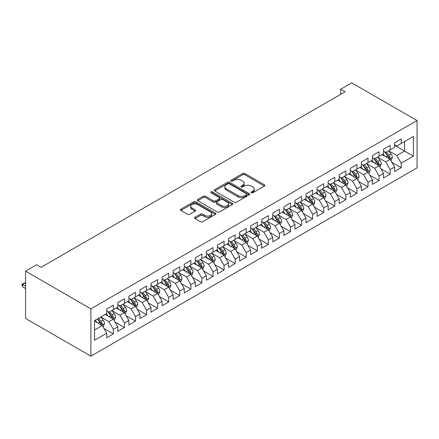 <?xml version="1.0" encoding="UTF-8"?>
<svg xmlns="http://www.w3.org/2000/svg" width="439" height="439" viewBox="0 0 439 439"><rect width="100%" height="100%" fill="white"/><g stroke="black" fill="none" stroke-linecap="round" stroke-linejoin="round"><path stroke-width="0.66" d="M251.344 192.737A1.076 0.62 0 0 0 252.864 192.737L264.41 186.07A1.536 0.889 0 0 0 264.86 185.445A1.536 0.889 0 0 0 264.41 184.814L244.852 173.52A1.536 0.889 0 0 0 242.679 173.52L231.133 180.188A1.076 0.62 0 0 0 230.815 180.627A1.076 0.62 0 0 0 231.133 181.066A1.076 0.62 0 0 0 232.654 181.066L234.146 180.204A4.917 2.837 0 0 1 241.104 180.204L242.734 181.142A4.917 2.837 0 0 1 244.172 183.151A4.917 2.837 0 0 1 242.734 185.159L241.236 186.021A1.076 0.62 0 0 0 240.923 186.46A1.076 0.62 0 0 0 241.236 186.899A1.076 0.62 0 0 0 242.762 186.899L244.254 186.037A4.917 2.837 0 0 1 251.207 186.037L252.837 186.981A4.917 2.837 0 0 1 254.28 188.989A4.917 2.837 0 0 1 252.837 190.992L251.344 191.859A1.076 0.62 0 0 0 251.031 192.298A1.076 0.62 0 0 0 251.344 192.737L251.344 191.859M194.971 217.316A1.536 0.889 0 0 0 194.521 217.942A1.536 0.889 0 0 0 194.971 218.567L200.458 221.739A1.536 0.889 0 0 0 202.631 221.739L215.456 214.336A1.536 0.889 0 0 0 215.906 213.705A1.536 0.889 0 0 0 215.456 213.08L195.893 201.786A1.536 0.889 0 0 0 193.72 201.786L180.895 209.189A1.536 0.889 0 0 0 180.445 209.815A1.536 0.889 0 0 0 180.895 210.446L187.524 214.27A1.536 0.889 0 0 0 189.703 214.27L195.19 211.104A1.536 0.889 0 0 0 195.64 210.479A1.536 0.889 0 0 0 195.19 209.847L191.903 207.949A4.11 2.376 0 0 1 190.696 206.275A4.11 2.376 0 0 1 193.237 204.08A4.11 2.376 0 0 1 197.715 204.596L210.594 212.032A4.11 2.376 0 0 1 211.796 213.705A4.11 2.376 0 0 1 209.26 215.9A4.11 2.376 0 0 1 204.777 215.384L202.631 214.144A1.536 0.889 0 0 0 200.458 214.144L194.971 217.316L194.971 218.567M25.572 271.148L90.889 308.858L90.889 356.161L25.572 318.445L25.572 271.148L36.64 264.755L41.068 267.313L345.087 91.789L340.659 89.232L340.659 94.347M340.659 89.232L351.732 82.839L417.05 120.555L90.889 308.858M234.256 202.225A1.536 0.889 0 0 0 236.429 202.225L249.253 194.823A1.536 0.889 0 0 0 249.703 194.197A1.536 0.889 0 0 0 249.253 193.566L229.69 182.273A1.536 0.889 0 0 0 227.517 182.273L214.693 189.675A1.536 0.889 0 0 0 214.243 190.306A1.536 0.889 0 0 0 214.693 190.932L234.256 202.225M211.373 192.968A1.076 0.62 0 0 1 212.465 193.122L212.465 191.843L232.352 203.323A1.536 0.889 0 0 1 232.802 203.948A1.536 0.889 0 0 1 232.352 204.579L219.533 211.982A1.536 0.889 0 0 1 217.36 211.982L197.797 200.689L197.797 199.432A1.536 0.889 0 0 0 197.347 200.063A1.536 0.889 0 0 0 197.797 200.689M197.797 199.432L203.284 196.266A1.536 0.889 0 0 1 205.457 196.266L213.392 200.848A1.536 0.889 0 0 0 215.565 200.848L219.204 198.741A1.536 0.889 0 0 0 219.654 198.115A1.536 0.889 0 0 0 219.204 197.49L210.945 192.721A1.076 0.62 0 0 1 210.632 192.282A1.076 0.62 0 0 1 211.296 191.706A1.076 0.62 0 0 1 212.465 191.843M90.889 356.161L417.05 167.852L417.05 120.555M394.573 145.287L404.538 151.043L404.538 141.583L413.395 136.469L401.219 143.498L401.219 138.96L394.573 142.796L394.573 147.334L390.145 149.891L390.145 145.353L383.505 149.189L383.505 153.727L379.076 156.284L379.076 151.746L372.431 155.582L372.431 160.12L368.003 162.677L368.003 158.139L361.363 161.975L361.363 166.513L356.934 169.07L356.934 164.532L350.289 168.362L350.289 172.9L345.861 175.457L345.861 170.919L339.221 174.755L339.221 179.293L334.792 181.85L334.792 177.312L328.147 181.148L328.147 185.686L323.719 188.243L323.719 183.705L317.079 187.541L317.079 192.079L312.65 194.636L312.65 190.098L306.005 193.934L306.005 198.472L301.577 201.029L301.577 196.491L294.937 200.327L294.937 204.865L290.508 207.417L290.508 202.878L283.863 206.714L283.863 211.252L279.434 213.809L279.434 209.271L272.789 213.107L272.789 217.645L268.361 220.202L268.361 215.664L261.721 219.5L261.721 224.038L257.292 226.595L257.292 222.057L250.647 225.893L250.647 230.431L246.219 232.988L246.219 228.45L239.579 232.286L239.579 236.824L235.15 239.381L235.15 234.843L228.505 238.673L228.505 243.211L224.077 245.769L224.077 241.231L217.437 245.066L217.437 249.604L213.008 252.162L213.008 247.623L206.363 251.459L206.363 255.997L201.935 258.555L201.935 254.016L195.295 257.852L195.295 262.39L190.866 264.947L190.866 260.409L184.221 264.245L184.221 268.783L179.792 271.34L179.792 266.802L173.153 270.633L173.153 275.176L168.724 277.728L168.724 273.19L162.079 277.025L162.079 281.564L157.65 284.121L157.65 279.583L151.005 283.418L151.005 287.957L146.577 290.514L146.577 285.976L139.937 289.811L139.937 294.349L135.508 296.907L135.508 292.369L128.863 296.204L128.863 300.742L124.435 303.3L124.435 298.761L117.795 302.597L117.795 307.135L113.366 309.693L113.366 305.154L106.721 308.985L106.721 313.523L94.544 320.558L94.544 340.241L106.721 333.212L102.292 325.54L94.544 321.068M413.395 136.469L413.395 156.158L401.219 163.187L396.79 155.516L388.762 150.884M391.862 162.326L401.219 167.725L401.219 163.187M401.219 167.725L394.573 171.561L394.573 167.023L390.145 169.58L385.716 161.909L377.694 157.277M380.794 168.719L390.145 174.118L390.145 169.58M390.145 174.118L383.505 177.954L383.505 173.416L379.076 175.973L374.648 168.302L366.62 163.665M369.72 175.106L379.076 180.511L379.076 175.973M379.076 180.511L372.431 184.347L372.431 179.809L368.003 182.361L363.574 174.695L355.552 170.058M358.647 181.499L368.003 186.899L368.003 182.361M368.003 186.899L361.363 190.735L361.363 186.196L356.934 188.754L352.506 181.082L344.478 176.451M347.578 187.892L356.934 193.292L356.934 188.754M356.934 193.292L350.289 197.127L350.289 192.589L345.861 195.146L341.432 187.475L333.404 182.843M336.504 194.285L345.861 199.685L345.861 195.146M345.861 199.685L339.221 203.52L339.221 198.982L334.792 201.539L330.364 193.868L322.336 189.236M325.436 200.678L334.792 206.078L334.792 201.539M334.792 206.078L328.147 209.913L328.147 205.375L323.719 207.932L319.29 200.261L311.262 195.624M314.362 207.065L323.719 212.471L323.719 207.932M323.719 212.471L317.079 216.306L317.079 211.768L312.65 214.325L308.222 206.654L300.194 202.017M303.294 213.458L312.65 218.863L312.65 214.325M312.65 218.863L306.005 222.694L306.005 218.156L301.577 220.713L297.148 213.047L289.12 208.41M292.22 219.851L301.577 225.251L301.577 220.713M301.577 225.251L294.937 229.087L294.937 224.548L290.508 227.106L286.074 219.434L278.052 214.803M281.152 226.244L290.508 231.644L290.508 227.106M290.508 231.644L283.863 235.48L283.863 230.941L279.434 233.499L275.006 225.827L266.978 221.196M270.078 232.637L279.434 238.037L279.434 233.499M279.434 238.037L272.789 241.873L272.789 237.334L268.361 239.892L263.932 232.22L255.91 227.583M259.01 239.03L268.361 244.43L268.361 239.892M268.361 244.43L261.721 248.265L261.721 243.727L257.292 246.284L252.864 238.613L244.836 233.976M247.936 245.417L257.292 250.823L257.292 246.284M257.292 250.823L250.647 254.658L250.647 250.115L246.219 252.672L241.79 245.006L233.767 240.369M236.868 251.81L246.219 257.21L246.219 252.672M246.219 257.21L239.579 261.046L239.579 256.508L235.15 259.065L230.722 251.393L222.694 246.762M225.794 258.203L235.15 263.603L235.15 259.065M235.15 263.603L228.505 267.439L228.505 262.901L224.077 265.458L219.648 257.786L211.62 253.155M214.72 264.596L224.077 269.996L224.077 265.458M224.077 269.996L217.437 273.832L217.437 269.294L213.008 271.851L208.58 264.179L200.552 259.548M203.652 270.989L213.008 276.389L213.008 271.851M213.008 276.389L206.363 280.225L206.363 275.687L201.935 278.244L197.506 270.572L189.478 265.935M192.578 277.377L201.935 282.782L201.935 278.244M201.935 282.782L195.295 286.618L195.295 282.079L190.866 284.637L186.438 276.965L178.41 272.328M181.51 283.77L190.866 289.175L190.866 284.637M190.866 289.175L184.221 293.005L184.221 288.467L179.792 291.024L175.364 283.358L167.336 278.721M170.436 290.163L179.792 295.562L179.792 291.024M179.792 295.562L173.153 299.398L173.153 294.86L168.724 297.417L164.296 289.745L156.268 285.114M159.368 296.555L168.724 301.955L168.724 297.417M168.724 301.955L162.079 305.791L162.079 301.253L157.65 303.81L153.222 296.138L145.194 291.507M148.294 302.948L157.65 308.348L157.65 303.81M157.65 308.348L151.005 312.184L151.005 307.646L146.577 310.203L142.148 302.531L134.125 297.894M137.226 309.341L146.577 314.741L146.577 310.203M146.577 314.741L139.937 318.577L139.937 314.039L135.508 316.596L131.08 308.924L123.052 304.287M126.152 315.729L135.508 321.134L135.508 316.596M135.508 321.134L128.863 324.97L128.863 320.426L124.435 322.983L120.006 315.317L111.983 310.68M115.084 322.122L124.435 327.521L124.435 322.983M124.435 327.521L117.795 331.357L117.795 326.819L113.366 329.376L108.938 321.705L100.91 317.073M104.01 328.515L113.366 333.914L113.366 329.376M113.366 333.914L106.721 337.75L106.721 333.212M106.721 310.971L108.938 312.244L113.366 309.693M94.544 330.018L102.292 325.54M117.795 304.578L120.006 305.857L124.435 303.3M108.938 321.705L113.366 319.153L105.173 314.423M117.795 326.819L113.366 319.153M128.863 298.185L131.08 299.464L135.508 296.907M120.006 315.317L124.435 312.76L116.242 308.03M128.863 320.426L124.435 312.76M139.937 291.792L142.148 293.071L146.577 290.514M131.08 308.924L135.508 306.367L127.315 301.637M139.937 314.039L135.508 306.367M151.005 285.399L153.222 286.678L157.65 284.121M142.148 302.531L146.577 299.974L138.384 295.244M151.005 307.646L146.577 299.974M162.079 279.006L164.296 280.285L168.724 277.728M153.222 296.138L157.65 293.581L149.458 288.851M162.079 301.253L157.65 293.581M173.153 272.619L175.364 273.898L179.792 271.34M164.296 289.745L168.724 287.188L160.531 282.458M173.153 294.86L168.724 287.188M184.221 266.226L186.438 267.505L190.866 264.947M175.364 283.358L179.792 280.801L171.6 276.071M184.221 288.467L179.792 280.801M195.295 259.833L197.506 261.112L201.935 258.555M186.438 276.965L190.866 274.408L182.673 269.678M195.295 282.079L190.866 274.408M206.363 253.44L208.58 254.719L213.008 252.162M197.506 270.572L201.935 268.015L193.742 263.285M206.363 275.687L201.935 268.015M217.437 247.047L219.648 248.326L224.077 245.769M208.58 264.179L213.008 261.622L204.815 256.892M217.437 269.294L213.008 261.622M228.505 240.66L230.722 241.933L235.15 239.381M219.648 257.786L224.077 255.229L215.884 250.499M228.505 262.901L224.077 255.229M239.579 234.267L241.79 235.545L246.219 232.988M230.722 251.393L235.15 248.842L226.958 244.111M239.579 256.508L235.15 248.842M250.647 227.874L252.864 229.153L257.292 226.595M241.79 245.006L246.219 242.449L238.026 237.718M250.647 250.115L246.219 242.449M261.721 221.481L263.932 222.76L268.361 220.202M252.864 238.613L257.292 236.056L249.1 231.326M261.721 243.727L257.292 236.056M272.789 215.088L275.006 216.367L279.434 213.809M263.932 232.22L268.361 229.663L260.168 224.933M272.789 237.334L268.361 229.663M283.863 208.695L286.074 209.974L290.508 207.417M275.006 225.827L279.434 223.27L271.242 218.54M283.863 230.941L279.434 223.27M294.937 202.308L297.148 203.586L301.577 201.029M286.074 219.434L290.508 216.877L282.31 212.147M294.937 224.548L290.508 216.877M306.005 195.915L308.222 197.193L312.65 194.636M297.148 213.047L301.577 210.49L293.384 205.759M306.005 218.156L301.577 210.49M317.079 189.522L319.29 190.8L323.719 188.243M308.222 206.654L312.65 204.097L304.457 199.366M317.079 211.768L312.65 204.097M328.147 183.129L330.364 184.407L334.792 181.85M319.29 200.261L323.719 197.704L315.526 192.973M328.147 205.375L323.719 197.704M339.221 176.736L341.432 178.014L345.861 175.457M330.364 193.868L334.792 191.311L326.6 186.58M339.221 198.982L334.792 191.311M350.289 170.348L352.506 171.627L356.934 169.07M341.432 187.475L345.861 184.918L337.668 180.188M350.289 192.589L345.861 184.918M361.363 163.956L363.574 165.234L368.003 162.677M352.506 181.082L356.934 178.53L348.742 173.8M361.363 186.196L356.934 178.53M372.431 157.563L374.648 158.841L379.076 156.284M363.574 174.695L368.003 172.137L359.81 167.407M372.431 179.809L368.003 172.137M383.505 151.17L385.716 152.448L390.145 149.891M374.648 168.302L379.076 165.744L370.884 161.014M383.505 173.416L379.076 165.744M394.573 144.777L396.79 146.055L401.219 143.498M385.716 161.909L390.145 159.352L381.952 154.621M394.573 167.023L390.145 159.352M396.79 155.516L404.538 151.043L413.395 156.158M251.772 192.886L252.837 192.271A4.917 2.837 0 0 0 254.28 190.268L254.28 188.989M244.172 183.151L244.172 184.429A4.917 2.837 0 0 1 242.734 186.438L241.669 187.052M264.393 186.081L244.852 174.799A1.536 0.889 0 0 0 242.679 174.799L231.562 181.219M249.253 193.566L249.253 194.823L229.69 183.551A1.536 0.889 0 0 0 227.517 183.551L214.715 190.943M246.537 194.636A1.076 0.62 0 0 0 246.85 194.197A1.076 0.62 0 0 0 246.537 193.758L229.367 183.842A1.076 0.62 0 0 0 227.846 183.842L226.266 184.753A4.917 2.837 0 0 0 224.828 186.762A4.917 2.837 0 0 0 226.266 188.77L238.004 195.542A4.917 2.837 0 0 0 244.962 195.542L246.537 194.636L246.537 195.915A1.076 0.62 0 0 0 246.85 195.476L246.85 194.197M224.828 186.762L224.828 188.04A4.917 2.837 0 0 0 226.266 190.049L226.266 188.77M246.537 195.915L244.962 196.82A4.917 2.837 0 0 1 238.004 196.82L226.266 190.049M197.819 200.7L203.284 197.545L203.284 196.266M219.654 198.115L219.654 199.394A1.536 0.889 0 0 1 219.204 200.019L215.565 202.121A1.536 0.889 0 0 1 213.392 202.121L205.457 197.545A1.536 0.889 0 0 0 203.284 197.545M212.465 193.122L232.335 204.59M221.624 205.6A4.11 2.376 0 0 0 226.101 206.111A4.11 2.376 0 0 0 228.642 203.921A4.11 2.376 0 0 0 227.435 202.242L222.902 199.624A1.536 0.889 0 0 0 220.724 199.624L217.085 201.726A1.536 0.889 0 0 0 216.636 202.352A1.536 0.889 0 0 0 217.085 202.977L221.624 205.6L221.624 206.879A4.11 2.376 0 0 0 226.101 207.389A4.11 2.376 0 0 0 228.642 205.2L228.642 203.921M216.636 202.352L216.636 203.63A1.536 0.889 0 0 0 217.085 204.256L217.085 202.977M221.624 206.879L217.085 204.256M211.796 213.705L211.796 214.984A4.11 2.376 0 0 1 209.26 217.179A4.11 2.376 0 0 1 204.777 216.663L202.631 215.423A1.536 0.889 0 0 0 200.458 215.423L194.993 218.584M190.696 206.275L190.696 207.548A4.11 2.376 0 0 0 191.903 209.227L191.903 207.949M195.168 211.115L191.903 209.227M215.434 214.347L195.893 203.065A1.536 0.889 0 0 0 193.72 203.065L180.917 210.457M390.968 160.773L392.34 157.42A4.149 2.398 -120 0 0 391.012 153.886L388.663 150.747M384.915 156.333L383.126 153.946M382.292 154.819L382.089 154.544M389.366 158.902L390.101 157.601A4.149 2.398 -120 0 0 388.91 155.104L386.561 151.965M385.217 152.157L388.12 156.037A2.113 1.218 60 0 1 388.504 156.679L390.101 157.601M384.487 151.735L387.582 155.872A4.149 2.398 60 0 1 388.767 158.364L388.855 158.605M379.894 167.166L381.266 163.813A4.149 2.398 -120 0 0 379.944 160.279L377.589 157.14M373.841 162.721L372.058 160.339M378.292 165.294L379.027 163.988A4.149 2.398 -120 0 0 377.842 161.497L375.488 158.353M374.143 158.55L377.052 162.43A2.113 1.218 60 0 1 377.436 163.072L379.027 163.988M373.413 158.128L376.508 162.26A4.149 2.398 60 0 1 377.699 164.757L377.781 164.998M368.826 173.553L370.198 170.206A4.149 2.398 -120 0 0 368.87 166.672L366.521 163.533M362.773 169.114L360.984 166.727M367.224 171.682L367.866 171.106L367.953 170.381A4.149 2.398 -120 0 0 366.768 167.885L364.414 164.746M363.075 164.943L365.978 168.823A2.113 1.218 60 0 1 366.362 169.465L367.953 170.381M362.345 164.521L365.44 168.653A4.149 2.398 60 0 1 366.625 171.15L366.713 171.391M357.752 179.946L359.124 176.599A4.149 2.398 -120 0 0 357.801 173.065L355.447 169.926M351.699 175.507L349.91 173.12M356.15 178.075L356.792 177.499L356.885 176.774A4.149 2.398 -120 0 0 355.7 174.278L353.346 171.139M352.001 171.336L354.91 175.21A2.113 1.218 60 0 1 355.294 175.852L356.885 176.774M351.271 170.914L354.366 175.046A4.149 2.398 60 0 1 355.557 177.543L355.639 177.784M346.684 186.339L348.056 182.992A4.149 2.398 -120 0 0 346.728 179.458L344.379 176.319M340.631 181.9L338.842 179.513M338.008 180.385L337.805 180.111M345.081 184.468L345.723 183.892L345.811 183.167A4.149 2.398 -120 0 0 344.626 180.67L342.272 177.532M340.933 177.729L343.836 181.603A2.113 1.218 60 0 1 344.22 182.245L345.811 183.167M340.203 177.307L343.298 181.439A4.149 2.398 60 0 1 344.483 183.936L344.571 184.171M335.61 192.732L336.982 189.379A4.149 2.398 -120 0 0 335.659 185.851L333.305 182.706M329.557 188.293L327.768 185.906M326.934 186.778L326.731 186.504M334.008 190.861L334.65 190.285L334.743 189.56A4.149 2.398 -120 0 0 333.552 187.063L331.204 183.925M329.859 184.117L332.767 187.996A2.113 1.218 60 0 1 333.152 188.638L334.743 189.56M329.129 183.7L332.224 187.832A4.149 2.398 60 0 1 333.415 190.323L333.497 190.564M324.536 199.125L325.914 195.772A4.149 2.398 -120 0 0 324.586 192.238L322.237 189.099M318.489 194.686L316.7 192.298M322.939 197.254L323.581 196.672L323.669 195.948A4.149 2.398 -120 0 0 322.484 193.456L320.13 190.317M318.791 190.51L321.694 194.389A2.113 1.218 60 0 1 322.078 195.031L323.669 195.948M318.061 190.087L321.156 194.219A4.149 2.398 60 0 1 322.341 196.716L322.429 196.957M313.468 205.512L314.84 202.165A4.149 2.398 -120 0 0 313.517 198.631L311.163 195.492M307.415 201.073L305.626 198.686M311.866 203.647L312.601 202.341A4.149 2.398 -120 0 0 311.41 199.844L309.061 196.705M307.717 196.902L310.62 200.782A2.113 1.218 60 0 1 311.004 201.424L312.601 202.341M306.987 196.48L310.082 200.612A4.149 2.398 60 0 1 311.273 203.109L311.355 203.35M302.394 211.905L303.766 208.558A4.149 2.398 -120 0 0 302.444 205.024L300.095 201.885M296.347 207.466L294.558 205.079M300.797 210.034L301.439 209.458L301.527 208.734A4.149 2.398 -120 0 0 300.342 206.237L297.988 203.098M296.649 203.295L299.552 207.17A2.113 1.218 60 0 1 299.936 207.812L301.527 208.734M295.919 202.873L299.014 207.005A4.149 2.398 60 0 1 300.199 209.502L300.281 209.743M291.326 218.298L292.698 214.951A4.149 2.398 -120 0 0 291.375 211.417L289.021 208.278M285.273 213.859L283.484 211.472M282.65 212.344L282.447 212.07M289.724 216.427L290.366 215.851L290.459 215.126A4.149 2.398 -120 0 0 289.268 212.63L286.919 209.491M285.575 209.688L288.478 213.563A2.113 1.218 60 0 1 288.862 214.205L290.459 215.126M284.845 209.266L287.94 213.398A4.149 2.398 60 0 1 289.131 215.895L289.213 216.131M280.252 224.691L281.624 221.338A4.149 2.398 -120 0 0 280.301 217.81L277.947 214.666M274.199 220.252L272.416 217.865M271.576 218.737L271.373 218.463M278.65 222.82L279.297 222.244L279.385 221.519A4.149 2.398 -120 0 0 278.2 219.023L275.846 215.884M274.501 216.076L277.41 219.955A2.113 1.218 60 0 1 277.794 220.597L279.385 221.519M273.777 215.659L276.872 219.791A4.149 2.398 60 0 1 278.057 222.282L278.139 222.524M269.184 231.084L270.556 227.731A4.149 2.398 -120 0 0 269.233 224.197L266.879 221.058M263.131 226.645L261.342 224.258M260.508 225.13L260.305 224.856M267.581 229.213L268.317 227.907A4.149 2.398 -120 0 0 267.126 225.416L264.777 222.277M263.433 222.469L266.336 226.348A2.113 1.218 60 0 1 266.72 226.99L268.317 227.907M262.703 222.046L265.798 226.184A4.149 2.398 60 0 1 266.989 228.675L267.071 228.917M258.11 237.472L259.482 234.124A4.149 2.398 -120 0 0 258.159 230.59L255.805 227.451M252.057 233.032L250.274 230.645M256.508 235.606L257.155 235.024L257.243 234.3A4.149 2.398 -120 0 0 256.058 231.808L253.704 228.664M252.359 228.862L255.268 232.741A2.113 1.218 60 0 1 255.652 233.383L257.243 234.3M251.629 228.439L254.73 232.571A4.149 2.398 60 0 1 255.915 235.068L255.997 235.309M247.042 243.864L248.414 240.517A4.149 2.398 -120 0 0 247.086 236.983L244.737 233.844M240.989 239.425L239.2 237.038M245.439 241.993L246.081 241.417L246.175 240.693A4.149 2.398 -120 0 0 244.984 238.196L242.635 235.057M241.291 235.255L244.194 239.134A2.113 1.218 60 0 1 244.578 239.776L246.175 240.693M240.561 234.832L243.656 238.964A4.149 2.398 60 0 1 244.841 241.461L244.929 241.702M235.968 250.257L237.34 246.91A4.149 2.398 -120 0 0 236.017 243.376L233.663 240.237M229.915 245.818L228.132 243.431M227.292 244.303L227.089 244.029M234.366 248.386L235.008 247.81L235.101 247.086A4.149 2.398 -120 0 0 233.916 244.589L231.562 241.45M230.217 241.648L233.125 245.522A2.113 1.218 60 0 1 233.51 246.164L235.101 247.086M229.487 241.225L232.582 245.357A4.149 2.398 60 0 1 233.773 247.854L233.855 248.09M224.9 256.65L226.272 253.303A4.149 2.398 -120 0 0 224.944 249.769L222.595 246.63M218.847 252.211L217.058 249.824M216.224 250.696L216.021 250.422M223.297 254.779L223.939 254.203L224.027 253.479A4.149 2.398 -120 0 0 222.842 250.982L220.488 247.843M219.149 248.04L222.052 251.915A2.113 1.218 60 0 1 222.436 252.557L224.027 253.479M218.419 247.618L221.514 251.75A4.149 2.398 60 0 1 222.699 254.247L222.787 254.483M213.826 263.043L215.198 259.69A4.149 2.398 -120 0 0 213.875 256.156L211.521 253.018M207.773 258.604L205.984 256.217M205.15 257.089L204.947 256.815M212.224 261.172L212.959 259.872A4.149 2.398 -120 0 0 211.768 257.375L209.419 254.236M208.075 254.428L210.983 258.308A2.113 1.218 60 0 1 211.368 258.95L212.959 259.872M207.345 254.011L210.44 258.143A4.149 2.398 60 0 1 211.631 260.634L211.713 260.876M202.752 269.436L204.13 266.083A4.149 2.398 -120 0 0 202.802 262.549L200.453 259.411M196.705 264.991L194.916 262.61M201.155 267.565L201.797 266.983L201.885 266.259A4.149 2.398 -120 0 0 200.7 263.768L198.346 260.623M197.007 260.821L199.91 264.701A2.113 1.218 60 0 1 200.294 265.343L201.885 266.259M196.277 260.398L199.372 264.53A4.149 2.398 60 0 1 200.557 267.027L200.645 267.269M191.684 275.824L193.056 272.476A4.149 2.398 -120 0 0 191.733 268.942L189.379 265.804M185.631 271.384L183.842 268.997M190.082 273.958L190.817 272.652A4.149 2.398 -120 0 0 189.626 270.155L187.277 267.016M185.933 267.214L188.841 271.093A2.113 1.218 60 0 1 189.225 271.736L190.817 272.652M185.203 266.791L188.298 270.923A4.149 2.398 60 0 1 189.489 273.42L189.571 273.662M180.61 282.217L181.982 278.869A4.149 2.398 -120 0 0 180.659 275.335L178.311 272.196M174.563 277.777L172.774 275.39M179.013 280.345L179.655 279.769L179.743 279.045A4.149 2.398 -120 0 0 178.558 276.548L176.204 273.409M174.865 273.607L177.768 277.481A2.113 1.218 60 0 1 178.152 278.123L179.743 279.045M174.135 273.184L177.23 277.316A4.149 2.398 60 0 1 178.415 279.813L178.497 280.055M169.542 288.61L170.914 285.262A4.149 2.398 -120 0 0 169.591 281.728L167.237 278.589M163.489 284.17L161.7 281.783M160.866 282.656L160.663 282.381M167.939 286.738L168.581 286.162L168.675 285.438A4.149 2.398 -120 0 0 167.484 282.941L165.135 279.802M163.791 280L166.694 283.874A2.113 1.218 60 0 1 167.078 284.516L168.675 285.438M163.061 279.577L166.156 283.709A4.149 2.398 60 0 1 167.347 286.206L167.429 286.442M158.468 295.003L159.84 291.65A4.149 2.398 -120 0 0 158.517 288.121L156.169 284.977M152.421 290.563L150.632 288.176M149.792 289.049L149.589 288.774M156.871 293.131L157.513 292.555L157.601 291.831A4.149 2.398 -120 0 0 156.416 289.334L154.062 286.195M152.723 286.387L155.625 290.267A2.113 1.218 60 0 1 156.01 290.909L157.601 291.831M151.993 285.97L155.088 290.102A4.149 2.398 60 0 1 156.273 292.594L156.355 292.835M147.4 301.395L148.772 298.043A4.149 2.398 -120 0 0 147.449 294.509L145.095 291.37M141.347 296.956L139.558 294.569M138.724 295.442L138.521 295.167M145.797 299.524L146.533 298.218A4.149 2.398 -120 0 0 145.342 295.727L142.993 292.588M141.649 292.78L144.552 296.66A2.113 1.218 60 0 1 144.936 297.302L146.533 298.218M140.919 292.358L144.014 296.49A4.149 2.398 60 0 1 145.205 298.986L145.287 299.228M136.326 307.783L137.698 304.436A4.149 2.398 -120 0 0 136.375 300.902L134.021 297.763M130.273 303.344L128.49 300.956M134.724 305.917L135.371 305.335L135.459 304.611A4.149 2.398 -120 0 0 134.274 302.12L131.919 298.975M130.575 299.173L133.483 303.053A2.113 1.218 60 0 1 133.868 303.695L135.459 304.611M129.845 298.75L132.946 302.883A4.149 2.398 60 0 1 134.131 305.379L134.213 305.621M125.258 314.176L126.63 310.828A4.149 2.398 -120 0 0 125.302 307.295L122.953 304.156M119.205 309.736L117.416 307.349M123.655 312.305L124.297 311.728L124.391 311.004A4.149 2.398 -120 0 0 123.2 308.507L120.851 305.368M119.507 305.566L122.41 309.446A2.113 1.218 60 0 1 122.794 310.088L124.391 311.004M118.777 305.143L121.872 309.275A4.149 2.398 60 0 1 123.057 311.772L123.145 312.014M114.184 320.569L115.556 317.221A4.149 2.398 -120 0 0 114.233 313.687L111.879 310.549M108.131 316.129L106.348 313.742M105.508 314.615L105.305 314.34M112.582 318.698L113.224 318.121L113.317 317.397A4.149 2.398 -120 0 0 112.132 314.9L109.777 311.761M108.433 311.959L111.341 315.833A2.113 1.218 60 0 1 111.725 316.475L113.317 317.397M107.703 311.536L110.804 315.668A4.149 2.398 60 0 1 111.989 318.165L112.071 318.401M103.116 326.962L104.487 323.614A4.149 2.398 -120 0 0 103.16 320.08L100.811 316.942M97.063 322.522L95.274 320.135M101.513 325.09L102.155 324.514L102.243 323.79A4.149 2.398 -120 0 0 101.058 321.293L98.704 318.154M97.667 318.752L100.268 322.226A2.113 1.218 60 0 1 100.652 322.868L102.243 323.79M97.376 318.923L99.73 322.061A4.149 2.398 60 0 1 100.915 324.558L101.003 324.794M25.572 282.754L22.559 284.494L25.572 286.233M22.559 286.793L21.95 284.527L21.95 284.143L22.559 284.494L22.559 286.793L25.572 288.533M21.95 284.143L25.572 282.661M252.837 192.271L252.837 190.992M241.236 186.899L241.236 186.021M242.734 186.438L242.734 185.159M231.133 181.066L231.133 180.188M242.679 174.799L242.679 173.52M244.852 174.799L244.852 173.52M264.41 186.07L264.41 184.814M214.693 190.932L214.693 189.675M227.517 183.551L227.517 182.273M229.69 183.551L229.69 182.273M238.004 196.82L238.004 195.542M244.962 196.82L244.962 195.542M205.457 197.545L205.457 196.266M213.392 202.121L213.392 200.848M215.565 202.121L215.565 200.848M219.204 200.019L219.204 198.741M232.352 204.579L232.352 203.323M200.458 215.423L200.458 214.144M202.631 215.423L202.631 214.144M204.777 216.663L204.777 215.384M195.19 211.104L195.19 209.847M180.895 210.446L180.895 209.189M193.72 203.065L193.72 201.786M195.893 203.065L195.893 201.786M215.456 214.336L215.456 213.08M389.629 159.05L392.312 157.502M388.91 155.104L391.012 153.886M385.848 156.871L387.582 155.872M378.555 165.443L381.239 163.895M377.842 161.497L379.944 160.279M374.78 163.264L376.508 162.26M367.481 171.836L370.17 170.288M366.768 167.885L368.87 166.672M363.706 169.657L365.44 168.653M356.413 178.229L359.097 176.676M355.7 174.278L357.801 173.065M352.638 176.044L354.366 175.046M345.339 184.621L348.028 183.068M344.626 180.67L346.728 179.458M341.564 182.437L343.298 181.439M334.271 191.009L336.954 189.461M333.552 187.063L335.659 185.851M330.49 188.83L332.224 187.832M323.197 197.402L325.886 195.854M322.484 193.456L324.586 192.238M319.422 195.223L321.156 194.219M312.129 203.795L314.812 202.247M311.41 199.844L313.517 198.631M308.348 201.616L310.082 200.612M301.055 210.188L303.739 208.635M300.342 206.237L302.444 205.024M297.28 208.004L299.014 207.005M289.987 216.581L292.67 215.028M289.268 212.63L291.375 211.417M286.206 214.397L287.94 213.398M278.913 222.974L281.597 221.421M278.2 219.023L280.301 217.81M275.138 220.79L276.872 219.791M267.845 229.361L270.528 227.814M267.126 225.416L269.233 224.197M264.064 227.182L265.798 226.184M256.771 235.754L259.454 234.206M256.058 231.808L258.159 230.59M252.996 233.575L254.73 232.571M245.703 242.147L248.386 240.599M244.984 238.196L247.086 236.983M241.922 239.968L243.656 238.964M234.629 248.54L237.312 246.987M233.916 244.589L236.017 243.376M230.854 246.356L232.582 245.357M223.555 254.933L226.244 253.38M222.842 250.982L224.944 249.769M219.78 252.749L221.514 251.75M212.487 261.32L215.17 259.773M211.768 257.375L213.875 256.156M208.706 259.142L210.44 258.143M201.413 267.713L204.102 266.166M200.7 263.768L202.802 262.549M197.638 265.535L199.372 264.53M190.345 274.106L193.028 272.559M189.626 270.155L191.733 268.942M186.564 271.928L188.298 270.923M179.271 280.499L181.96 278.946M178.558 276.548L180.659 275.335M175.496 278.315L177.23 277.316M168.203 286.892L170.886 285.339M167.484 282.941L169.591 281.728M164.422 284.708L166.156 283.709M157.129 293.279L159.812 291.732M156.416 289.334L158.517 288.121M153.354 291.101L155.088 290.102M146.061 299.672L148.744 298.125M145.342 295.727L147.449 294.509M142.28 297.494L144.014 296.49M134.987 306.065L137.67 304.518M134.274 302.12L136.375 300.902M131.212 303.887L132.946 302.883M123.919 312.458L126.602 310.905M123.2 308.507L125.302 307.295M120.138 310.274L121.872 309.275M112.845 318.851L115.528 317.298M112.132 314.9L114.233 313.687M109.07 316.667L110.804 315.668M101.771 325.244L104.46 323.691M101.058 321.293L103.16 320.08M97.996 323.06L99.73 322.061"/></g></svg>
